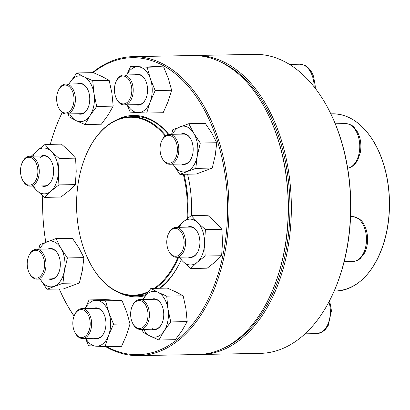 <?xml version="1.0" encoding="UTF-8"?>
<svg xmlns="http://www.w3.org/2000/svg" width="410" height="410" viewBox="0 0 410 410"><rect width="100%" height="100%" fill="white"/><g stroke="black" fill="none" stroke-linecap="round" stroke-linejoin="round"><path stroke-width="0.61" d="M201.054 354.471L260.335 353.358A149.522 93.08 -91.1 0 0 333.258 293.078A149.522 93.08 -91.1 0 0 347.091 247.409A149.522 93.08 -91.1 0 0 329.871 111.879A149.522 93.08 -91.1 0 0 254.743 54.366L195.467 55.473A149.522 93.08 88.9 0 1 287.815 248.516A149.522 93.08 88.9 0 1 201.054 354.471A149.522 93.08 88.9 0 1 199.491 354.476M193.904 55.524A149.522 93.08 88.9 0 1 195.467 55.473M329.871 111.879L330.168 112.478A148.528 92.46 88.9 0 1 347.275 247.102A148.528 92.46 88.9 0 1 333.535 292.473L333.258 293.078M223.588 348.203A148.528 92.46 -91.1 0 0 286.436 248.24A148.528 92.46 -91.1 0 0 218.217 60.895M161.678 140.989L161.955 140.379A14.955 9.307 88.9 0 1 169.248 134.352A14.955 9.307 88.9 0 1 178.483 153.658A14.955 9.307 88.9 0 1 169.807 164.251A14.955 9.307 88.9 0 1 162.293 158.501L161.996 157.901A13.955 8.687 -91.1 0 0 174.798 159.505A13.955 8.687 -91.1 0 0 174.414 138.908A13.955 8.687 -91.1 0 0 161.678 140.989A13.955 8.687 -91.1 0 0 160.387 145.253A13.955 8.687 -91.1 0 0 161.996 157.901M184.013 174.27A89.467 55.693 88.9 0 1 187.765 217.003A89.467 55.693 88.9 0 1 187.677 218.274M178.688 257.219A89.467 55.693 88.9 0 1 155.349 288.343M147.554 292.699A89.467 55.693 88.9 0 1 134.024 295.651A89.467 55.693 88.9 0 1 89.073 261.242A89.467 55.693 88.9 0 1 88.996 261.088M86.976 152.971A89.467 55.693 88.9 0 1 87.043 152.822A89.467 55.693 88.9 0 1 130.677 116.753A89.467 55.693 88.9 0 1 165.712 135.556M183.296 174.286A88.965 55.381 88.9 0 1 187.068 216.946A88.965 55.381 88.9 0 1 186.929 218.858M177.914 257.234A88.965 55.381 88.9 0 1 154.145 288.363M148.328 291.664A88.965 55.381 88.9 0 1 88.924 260.939A88.965 55.381 88.9 0 1 86.905 153.125A88.965 55.381 88.9 0 1 165.153 135.976M62.243 112.499A148.528 92.46 -91.1 0 0 59.865 117.526L60.142 116.922A149.522 93.08 88.9 0 1 62.223 112.489M92.399 72.657A149.522 93.08 88.9 0 1 133.065 56.641A149.522 93.08 88.9 0 1 228.923 204.395A149.522 93.08 88.9 0 1 138.657 355.634A149.522 93.08 88.9 0 1 105.626 346.624M74.077 316.141A149.522 93.08 88.9 0 1 63.524 298.121L63.227 297.522A148.528 92.46 -91.1 0 0 74.123 316.018M138.657 355.634L197.933 354.527A149.522 93.08 -91.1 0 0 270.861 294.247A149.522 93.08 -91.1 0 0 267.474 113.042A149.522 93.08 -91.1 0 0 192.346 55.529L133.065 56.641M59.291 289.014A148.528 92.46 -91.1 0 0 63.227 297.522M106.646 346.609A148.528 92.46 -91.1 0 0 227.273 197.061A148.528 92.46 -91.1 0 0 93.049 72.647M59.865 117.526A148.528 92.46 -91.1 0 0 50.286 144.356M42.717 195.877A148.528 92.46 -91.1 0 0 45.782 242.156M116.173 120.14A90.712 56.467 88.9 0 1 168.792 134.377M187.57 174.204A90.712 56.467 88.9 0 1 191.357 215.578M181.246 259.766A90.712 56.467 88.9 0 1 181.015 260.278A90.712 56.467 88.9 0 1 160.018 288.256M145.473 295.595A90.712 56.467 88.9 0 1 119.402 292.812M267.474 113.042L267.771 113.642A148.528 92.46 88.9 0 1 271.133 293.637L270.861 294.247M133.311 295.656A89.713 55.847 -91.1 0 0 137.535 295.835A89.713 55.847 -91.1 0 0 146.18 294.59M159.259 288.271A89.713 55.847 -91.1 0 0 181.153 259.971M168.577 134.403A89.713 55.847 -91.1 0 0 134.183 116.44A89.713 55.847 -91.1 0 0 129.97 116.773M180.866 134.137A15.452 9.62 88.9 0 1 191.039 139.533A15.452 9.62 88.9 0 1 192.823 153.54A15.452 9.62 88.9 0 1 191.393 158.26A15.452 9.62 88.9 0 1 181.425 164.036M179.8 174.347L195.785 168.366L212.242 168.059L196.252 174.04L179.8 174.347L173.025 164.19A22.929 14.273 -91.1 0 0 173.317 164.692A22.929 14.273 -91.1 0 0 187.047 171.37A22.929 14.273 -91.1 0 0 197.297 155.718A22.929 14.273 -91.1 0 0 193.817 133.388A22.929 14.273 -91.1 0 0 180.082 126.71A22.929 14.273 -91.1 0 0 172.472 134.29M212.242 168.059L215.24 155.38L216.752 142.736L211.755 133.05L205.272 123.395L188.82 123.702L172.835 129.688L171.585 134.311M216.752 142.736L200.295 143.044L193.817 133.388L188.82 123.702M195.785 168.366L197.297 155.718L200.295 143.044M191.116 139.687A14.955 9.307 -91.1 0 0 183.68 134.085L169.248 134.352M169.807 164.251L184.239 163.985A14.955 9.307 -91.1 0 0 191.46 158.106M168.387 233.997L168.664 233.387A14.955 9.307 88.9 0 1 171.703 229.118A14.955 9.307 88.9 0 1 175.957 227.36A14.955 9.307 88.9 0 1 185.212 238.599A14.955 9.307 88.9 0 1 180.769 255.502A14.955 9.307 88.9 0 1 176.515 257.26A14.955 9.307 88.9 0 1 169.002 251.509L168.705 250.91A13.955 8.687 -91.1 0 0 180.528 253.8A13.955 8.687 -91.1 0 0 182.793 235.063A13.955 8.687 -91.1 0 0 171.226 230.015A13.955 8.687 -91.1 0 0 168.387 233.997A13.955 8.687 -91.1 0 0 168.705 250.91M187.575 227.145A15.452 9.62 88.9 0 1 197.748 232.542A15.452 9.62 88.9 0 1 198.102 251.268A15.452 9.62 88.9 0 1 194.955 255.681A15.452 9.62 88.9 0 1 188.134 257.044M179.739 257.203A22.929 14.273 -91.1 0 0 182.947 261.503A22.929 14.273 -91.1 0 0 197.225 262.277A22.929 14.273 -91.1 0 0 204.549 242.822A22.929 14.273 -91.1 0 0 197.605 222.594A22.929 14.273 -91.1 0 0 183.326 221.82A22.929 14.273 -91.1 0 0 179.18 227.304M178.914 257.219L182.947 261.503L190.768 268.494L207.219 268.186L215.163 261.944L221.62 255.727L222.492 242.489L221.871 229.272L215.542 222.261L207.726 215.27L191.27 215.578L183.326 221.82L177.535 227.335M221.871 229.272L205.42 229.579L197.605 222.594L191.27 215.578M221.62 255.727L205.169 256.035L204.549 242.822L205.42 229.579M190.768 268.494L197.225 262.277L205.169 256.035M176.515 257.26L190.947 256.993A14.955 9.307 -91.1 0 0 195.196 255.235A14.955 9.307 -91.1 0 0 198.168 251.115M197.825 232.695A14.955 9.307 -91.1 0 0 190.389 227.094L175.957 227.36M132.256 306.178L132.532 305.568A14.955 9.307 88.9 0 1 139.825 299.541A14.955 9.307 88.9 0 1 142.649 300.187A14.955 9.307 88.9 0 1 149.342 316.602A14.955 9.307 88.9 0 1 140.384 329.44A14.955 9.307 88.9 0 1 137.555 328.789A14.955 9.307 88.9 0 1 132.871 323.685L132.573 323.09A13.955 8.687 -91.1 0 0 146.575 322.404A13.955 8.687 -91.1 0 0 141.701 301.155A13.955 8.687 -91.1 0 0 132.256 306.178A13.955 8.687 -91.1 0 0 132.573 323.09M151.439 299.32A15.452 9.62 88.9 0 1 161.617 304.722A15.452 9.62 88.9 0 1 161.965 323.444A15.452 9.62 88.9 0 1 151.997 329.22M143.602 329.379A22.929 14.273 -91.1 0 0 150.234 336.159A22.929 14.273 -91.1 0 0 164.082 330.972A22.929 14.273 -91.1 0 0 167.987 309.043A22.929 14.273 -91.1 0 0 158.05 292.294A22.929 14.273 -91.1 0 0 144.202 297.481A22.929 14.273 -91.1 0 0 143.044 299.479M142.316 329.404L143.054 332.29L150.234 336.159L158.906 339.998L175.362 339.69L182.019 330.639L187.196 321.614L185.93 308.709L183.173 295.83L175.987 291.961L167.316 288.117L150.865 288.425L142.931 299.479M183.173 295.83L166.721 296.138L158.05 292.294L150.865 288.425M187.196 321.614L170.744 321.922L167.987 309.043L166.721 296.138M158.906 339.998L164.082 330.972L170.744 321.922M151.987 328.523A14.955 9.307 -91.1 0 0 154.811 329.168A14.955 9.307 -91.1 0 0 162.037 323.29M161.694 304.871A14.955 9.307 -91.1 0 0 154.252 299.269L139.825 299.541M74.446 315.239L74.722 314.634A14.955 9.307 88.9 0 1 82.015 308.602A14.955 9.307 88.9 0 1 90.431 316.52A14.955 9.307 88.9 0 1 82.574 338.501A14.955 9.307 88.9 0 1 75.061 332.751L74.763 332.151A13.955 8.687 -91.1 0 0 86.382 335.267A13.955 8.687 -91.1 0 0 89.108 317.002A13.955 8.687 -91.1 0 0 74.446 315.239A13.955 8.687 -91.1 0 0 74.763 332.151M93.634 308.387A15.452 9.62 88.9 0 1 103.807 313.788A15.452 9.62 88.9 0 1 104.16 332.51A15.452 9.62 88.9 0 1 94.192 338.286M85.798 338.445A22.929 14.273 -91.1 0 0 96.114 346.204A22.929 14.273 -91.1 0 0 108.588 335.416A22.929 14.273 -91.1 0 0 108.809 312.507A22.929 14.273 -91.1 0 0 96.555 300.381A22.929 14.273 -91.1 0 0 85.239 308.545M85.48 338.45L88.616 345.743L105.098 346.635L121.555 346.327L126.526 335.083L130.016 323.864L126.746 312.169L121.99 300.504L105.539 300.812L89.057 299.92L85.111 308.545M121.99 300.504L105.508 299.613L89.057 299.92M130.016 323.864L113.56 324.172L108.809 312.507L105.539 300.812M105.098 346.635L108.588 335.416L113.56 324.172M82.574 338.501L97.006 338.235A14.955 9.307 -91.1 0 0 104.227 332.356M103.884 313.937A14.955 9.307 -91.1 0 0 96.447 308.335L82.015 308.602M28.828 255.881L29.105 255.276A14.955 9.307 88.9 0 1 36.398 249.244A14.955 9.307 88.9 0 1 45.628 268.55A14.955 9.307 88.9 0 1 36.956 279.143A14.955 9.307 88.9 0 1 29.443 273.393L29.146 272.793A13.955 8.687 -91.1 0 0 37.638 277.929A13.955 8.687 -91.1 0 0 44.254 268.273A13.955 8.687 -91.1 0 0 39.667 251.755A13.955 8.687 -91.1 0 0 28.828 255.881A13.955 8.687 -91.1 0 0 29.146 272.793M48.011 249.029A15.452 9.62 88.9 0 1 58.189 254.431A15.452 9.62 88.9 0 1 58.538 273.152A15.452 9.62 88.9 0 1 48.57 278.928M46.945 289.245L62.935 283.259L79.386 282.951L63.401 288.937L46.945 289.245L40.17 279.087A22.929 14.273 -91.1 0 0 40.467 279.589A22.929 14.273 -91.1 0 0 54.197 286.262A22.929 14.273 -91.1 0 0 64.447 270.61A22.929 14.273 -91.1 0 0 60.962 248.281A22.929 14.273 -91.1 0 0 47.232 241.603A22.929 14.273 -91.1 0 0 39.616 249.188M79.386 282.951L82.384 270.277L83.896 257.629L67.445 257.936L60.962 248.281L55.97 238.594L39.98 244.58L38.73 249.203M83.896 257.629L78.904 247.942L72.421 238.287L55.97 238.594M62.935 283.259L64.447 270.61L67.445 257.936M36.956 279.143L51.383 278.877A14.955 9.307 -91.1 0 0 58.609 272.998M58.261 254.579A14.955 9.307 -91.1 0 0 50.825 248.978L36.398 249.244M22.119 162.873L22.396 162.263A14.955 9.307 88.9 0 1 25.435 157.993A14.955 9.307 88.9 0 1 29.689 156.236A14.955 9.307 88.9 0 1 38.94 167.475A14.955 9.307 88.9 0 1 34.496 184.377A14.955 9.307 88.9 0 1 30.248 186.135A14.955 9.307 88.9 0 1 22.734 180.385L22.437 179.785A13.955 8.687 -91.1 0 0 33.415 183.516A13.955 8.687 -91.1 0 0 35.665 162.099A13.955 8.687 -91.1 0 0 22.119 162.873A13.955 8.687 -91.1 0 0 22.437 179.785M41.302 156.02A15.452 9.62 88.9 0 1 51.481 161.417A15.452 9.62 88.9 0 1 51.829 180.144A15.452 9.62 88.9 0 1 41.861 185.92M33.466 186.078A22.929 14.273 -91.1 0 0 36.68 190.378A22.929 14.273 -91.1 0 0 50.953 191.152A22.929 14.273 -91.1 0 0 58.281 171.698A22.929 14.273 -91.1 0 0 51.332 151.469A22.929 14.273 -91.1 0 0 37.059 150.696A22.929 14.273 -91.1 0 0 32.908 156.179M32.646 186.094L36.68 190.378L44.495 197.369L60.946 197.061L68.895 190.819L75.348 184.602L58.896 184.91L58.281 171.698L59.153 158.455L51.332 151.469L45.003 144.453L37.059 150.696L31.268 156.21M75.348 184.602L76.219 171.365L75.604 158.147L59.153 158.455M44.495 197.369L50.953 191.152L58.896 184.91M75.604 158.147L69.275 151.136L61.454 144.146L45.003 144.453M30.248 186.135L44.675 185.868A14.955 9.307 -91.1 0 0 51.901 179.99M51.552 161.571A14.955 9.307 -91.1 0 0 44.116 155.969A14.955 9.307 -91.1 0 0 39.867 157.727M58.251 90.697L58.527 90.087A14.955 9.307 88.9 0 1 65.82 84.06A14.955 9.307 88.9 0 1 68.644 84.706A14.955 9.307 88.9 0 1 75.337 101.126A14.955 9.307 88.9 0 1 66.379 113.959A14.955 9.307 88.9 0 1 63.55 113.314A14.955 9.307 88.9 0 1 58.866 108.209L58.568 107.61A13.955 8.687 -91.1 0 0 62.94 112.376A13.955 8.687 -91.1 0 0 73.349 104.591A13.955 8.687 -91.1 0 0 69.536 86.951A13.955 8.687 -91.1 0 0 58.251 90.697A13.955 8.687 -91.1 0 0 58.568 107.61M77.439 83.845A15.452 9.62 88.9 0 1 82.769 83.968A15.452 9.62 88.9 0 1 87.612 89.242A15.452 9.62 88.9 0 1 87.965 107.968A15.452 9.62 88.9 0 1 77.997 113.744M69.603 113.898A22.929 14.273 -91.1 0 0 76.234 120.678A22.929 14.273 -91.1 0 0 90.077 115.497A22.929 14.273 -91.1 0 0 93.982 93.562A22.929 14.273 -91.1 0 0 84.045 76.819A22.929 14.273 -91.1 0 0 70.202 82A22.929 14.273 -91.1 0 0 69.044 83.999M96.739 106.441L113.191 106.134L108.014 115.159L101.357 124.209L84.906 124.517L90.077 115.497L96.739 106.441L93.982 93.562L92.716 80.657L84.045 76.819L76.86 72.949L68.931 84.004M68.316 113.924L69.049 116.809L76.234 120.678L84.906 124.517M113.191 106.134L111.925 93.229L109.168 80.35L101.982 76.48L93.311 72.642L76.86 72.949M109.168 80.35L92.716 80.657M87.689 89.395A14.955 9.307 -91.1 0 0 83.076 84.439A14.955 9.307 -91.1 0 0 80.247 83.789L65.82 84.06M66.379 113.959L80.806 113.688A14.955 9.307 -91.1 0 0 88.032 107.815M116.061 81.631L116.337 81.021A14.955 9.307 88.9 0 1 123.625 74.994A14.955 9.307 88.9 0 1 132.04 82.912A14.955 9.307 88.9 0 1 124.184 104.893A14.955 9.307 88.9 0 1 116.676 99.143L116.373 98.543A13.955 8.687 -91.1 0 0 129.181 100.148A13.955 8.687 -91.1 0 0 128.796 79.55A13.955 8.687 -91.1 0 0 116.061 81.631A13.955 8.687 -91.1 0 0 115.533 96.524A13.955 8.687 -91.1 0 0 116.373 98.543M135.244 74.779A15.452 9.62 88.9 0 1 145.422 80.175A15.452 9.62 88.9 0 1 146.349 82.415A15.452 9.62 88.9 0 1 145.77 98.902A15.452 9.62 88.9 0 1 135.802 104.678M127.407 104.837A22.929 14.273 -91.1 0 0 137.729 112.596A22.929 14.273 -91.1 0 0 150.198 101.808A22.929 14.273 -91.1 0 0 150.419 78.894A22.929 14.273 -91.1 0 0 138.165 66.774A22.929 14.273 -91.1 0 0 126.849 74.933M127.09 104.842L130.231 112.135L146.713 113.027L150.198 101.808L155.175 90.564L150.419 78.894L147.149 67.204L130.667 66.312L126.726 74.938M155.175 90.564L171.626 90.256L168.141 101.475L163.165 112.719L146.713 113.027M171.626 90.256L168.356 78.561L163.605 66.897L147.118 66.005L130.667 66.312M163.605 66.897L147.149 67.204M145.494 80.329A14.955 9.307 -91.1 0 0 138.057 74.728L123.625 74.994M124.184 104.893L138.616 104.627A14.955 9.307 -91.1 0 0 145.842 98.748M347.69 168.279A22.427 13.96 -91.1 0 0 359.237 152.54A22.427 13.96 -91.1 0 0 345.384 123.584C349.52 123.999 352.436 125.27 354.127 127.397L357.136 131.328C360.534 137.524 361.62 144.479 360.39 152.192L357.674 160.259L354.819 164.297L351.636 166.865L347.695 168.3M332.556 113.826C347.762 113.913 360.959 122.323 372.136 139.057C376.851 146.334 380.67 154.657 383.596 164.015C391.688 191.762 391.442 219.073 382.868 245.954C372.393 274.495 356.726 289.521 335.867 291.033A88.616 55.165 -91.1 0 0 382.75 246.005A88.616 55.165 -91.1 0 0 381.182 157.317A88.616 55.165 -91.1 0 0 332.556 113.826L330.849 113.862M358.15 123.318A88.468 55.073 88.9 0 1 382.873 245.928A88.468 55.073 88.9 0 1 361.092 280.594M359.309 258.807A22.427 13.96 -91.1 0 0 365.976 233.454A22.427 13.96 -91.1 0 0 352.093 216.593C358.058 217.438 361.974 220.016 363.844 224.337C366.243 228.549 367.493 233.398 367.606 238.886C367.652 244.237 366.591 249.013 364.413 253.211L360.359 258.428C358.15 260.345 355.675 261.349 352.933 261.442A22.427 13.96 -91.1 0 0 359.309 258.807M305.03 333.837L316.797 333.617A22.427 13.96 -91.1 0 0 328.969 301.852M314.147 86.858A22.427 13.96 -91.1 0 0 312.384 76.101A22.427 13.96 -91.1 0 0 299.766 64.226C304.123 64.913 306.593 65.795 307.187 66.871C310.032 69.172 312.164 72.396 313.588 76.537L315.269 86.218L315.254 88.268M335.277 123.774L345.384 123.584M335.867 291.033L334.16 291.064M134.024 295.651L141.691 295.507M130.677 116.753L138.349 116.609M88.924 260.939L89.073 261.242M86.905 153.125L87.043 152.822M344.169 261.606L352.933 261.442M350.591 216.618L352.093 216.593M140.384 329.44L154.811 329.168M316.797 333.617L322.214 332.054L325.391 329.481L328.251 325.443L331.464 310.765L329.619 300.612M29.689 156.236L44.116 155.969M289.516 64.416L299.766 64.226"/></g></svg>
